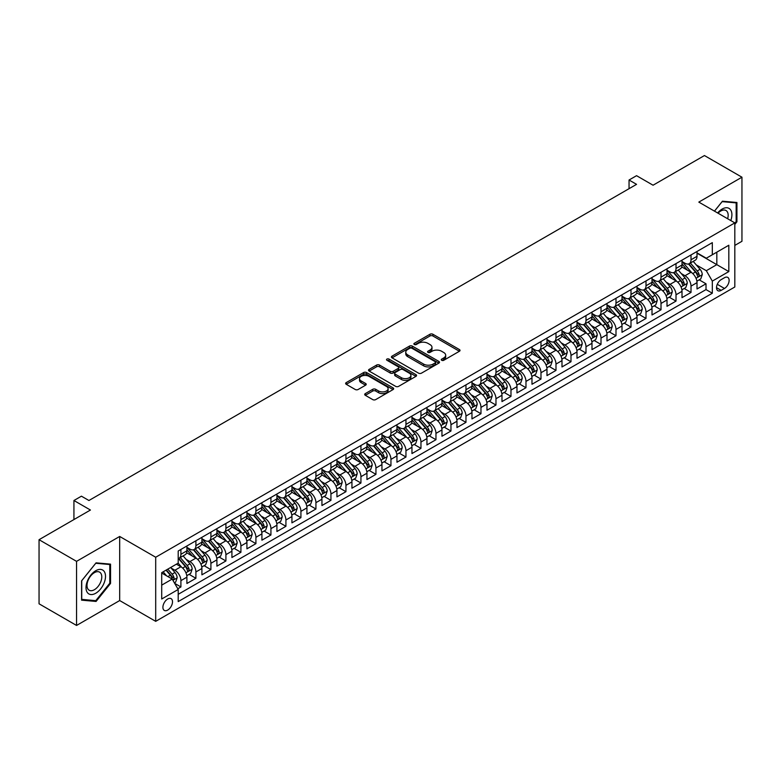 <?xml version="1.0" encoding="UTF-8"?>
<svg xmlns="http://www.w3.org/2000/svg" width="781" height="781" viewBox="0 0 781 781"><rect width="100%" height="100%" fill="white"/><g stroke="black" fill="none" stroke-linecap="round" stroke-linejoin="round"><path stroke-width="1.17" d="M441.704 360.295A1.455 0.84 0 0 0 443.764 360.295L459.413 351.265A2.079 1.201 0 0 0 460.019 350.405A2.079 1.201 0 0 0 459.413 349.556L432.908 334.258A2.079 1.201 0 0 0 429.96 334.258L414.311 343.289A1.455 0.84 0 0 0 413.881 343.884A1.455 0.84 0 0 0 414.311 344.48A1.455 0.84 0 0 0 416.371 344.48L418.401 343.308A6.668 3.846 0 0 1 427.822 343.308L430.028 344.587A6.668 3.846 0 0 1 431.981 347.311A6.668 3.846 0 0 1 430.028 350.025L428.008 351.196A1.455 0.84 0 0 0 427.578 351.792A1.455 0.84 0 0 0 428.008 352.387A1.455 0.84 0 0 0 430.067 352.387L432.098 351.216A6.668 3.846 0 0 1 441.519 351.216L443.725 352.495A6.668 3.846 0 0 1 445.678 355.218A6.668 3.846 0 0 1 443.725 357.932L441.704 359.104A1.455 0.84 0 0 0 441.275 359.699A1.455 0.84 0 0 0 441.704 360.295L441.704 359.104M167.7 610.078A6.785 3.925 120 0 0 172.142 604.103A6.785 3.925 120 0 0 171.098 598.656A6.785 3.925 120 0 0 167.7 598.998A6.785 3.925 120 0 0 163.268 604.982A6.785 3.925 120 0 0 164.303 610.42A6.785 3.925 120 0 0 167.7 610.078M365.313 393.604A2.079 1.201 0 0 0 364.698 394.454A2.079 1.201 0 0 0 365.313 395.303L372.742 399.599A2.079 1.201 0 0 0 375.69 399.599L393.068 389.563A2.079 1.201 0 0 0 393.683 388.713A2.079 1.201 0 0 0 393.068 387.864L366.562 372.557A2.079 1.201 0 0 0 363.614 372.557L346.237 382.592A2.079 1.201 0 0 0 345.632 383.442A2.079 1.201 0 0 0 346.237 384.291L355.218 389.475A2.079 1.201 0 0 0 358.167 389.475L365.606 385.189A2.079 1.201 0 0 0 366.211 384.33A2.079 1.201 0 0 0 365.606 383.481L361.144 380.913A5.574 3.212 0 0 1 359.514 378.639A5.574 3.212 0 0 1 362.96 375.671A5.574 3.212 0 0 1 369.022 376.364L386.478 386.439A5.574 3.212 0 0 1 388.108 388.713A5.574 3.212 0 0 1 384.672 391.681A5.574 3.212 0 0 1 378.6 390.988L375.69 389.309A2.079 1.201 0 0 0 372.742 389.309L365.313 393.604L365.313 395.303M734.823 245.41L741.95 241.3L741.95 177.199L704.442 155.546L653.053 185.214L636.554 175.686L629.047 180.011L636.554 184.345L88.936 500.504L81.439 496.179L73.931 500.504L73.931 519.56M76.558 561.354L76.558 625.454L119.688 600.55L119.688 536.459L76.558 561.354L39.05 539.7L90.44 510.032L73.931 500.504M119.688 536.459L155.702 557.243L734.823 222.888L734.823 286.988L155.702 621.344L155.702 557.243M741.95 177.199L698.819 202.103L734.823 222.888M418.548 373.152A2.079 1.201 0 0 0 421.486 373.152L438.863 363.126A2.079 1.201 0 0 0 439.478 362.267A2.079 1.201 0 0 0 438.863 361.418L412.358 346.12A2.079 1.201 0 0 0 409.42 346.12L392.033 356.146A2.079 1.201 0 0 0 391.427 356.995A2.079 1.201 0 0 0 392.033 357.854L418.548 373.152M387.542 360.607A1.455 0.84 0 0 1 389.016 360.812L389.016 359.084L415.97 374.646A2.079 1.201 0 0 1 416.576 375.495A2.079 1.201 0 0 1 415.97 376.344L398.593 386.37A2.079 1.201 0 0 1 395.645 386.37L369.14 371.073L369.14 369.374A2.079 1.201 0 0 0 368.525 370.223A2.079 1.201 0 0 0 369.14 371.073M369.14 369.374L376.579 365.078A2.079 1.201 0 0 1 379.517 365.078L390.266 371.287A2.079 1.201 0 0 0 393.214 371.287L398.154 368.437A2.079 1.201 0 0 0 398.759 367.587A2.079 1.201 0 0 0 398.154 366.738L386.956 360.275A1.455 0.84 0 0 1 386.527 359.68A1.455 0.84 0 0 1 387.435 358.899A1.455 0.84 0 0 1 389.016 359.084M76.558 625.454L39.05 603.801L39.05 539.7M177.795 588.757L180.909 586.951L174.68 583.358M171.137 568.06L174.905 570.237A8.484 4.901 60 0 1 180.909 580.634L186.903 577.169L186.903 583.495L195.904 578.291L189.08 574.347M186.142 559.401L189.91 561.578A8.484 4.901 60 0 1 195.904 571.965L201.908 568.509L201.908 574.826L210.909 569.632L204.085 565.688M201.147 550.742L204.915 552.909A8.484 4.901 60 0 1 210.909 563.306L216.913 559.84L216.913 566.166L225.914 560.973L219.09 557.029M216.152 542.073L219.91 544.25A8.484 4.901 60 0 1 225.914 554.647L231.918 551.181L231.918 557.507L240.919 552.304L234.095 548.369M231.147 533.413L234.915 535.59A8.484 4.901 60 0 1 240.919 545.987L246.923 542.522L246.923 548.838L255.924 543.644L249.09 539.7M246.152 524.754L249.92 526.931A8.484 4.901 60 0 1 255.924 537.318L261.918 533.853L261.918 540.179L270.929 534.985L264.095 531.041M261.157 516.095L264.925 518.262A8.484 4.901 60 0 1 270.929 528.659L276.923 525.193L276.923 531.519L285.924 526.316L279.1 522.382M276.162 507.425L279.93 509.602A8.484 4.901 60 0 1 285.924 520L291.928 516.534L291.928 522.86L300.929 517.657L294.105 513.722M291.167 498.766L294.925 500.943A8.484 4.901 60 0 1 300.929 511.34L306.933 507.875L306.933 514.191L315.934 508.997L309.11 505.053M306.162 490.107L309.93 492.274A8.484 4.901 60 0 1 315.934 502.671L321.938 499.205L321.938 505.532L330.939 500.338L324.115 496.394M321.167 481.438L324.935 483.615A8.484 4.901 60 0 1 330.939 494.012L336.943 490.546L336.943 496.872L345.944 491.669L339.11 487.735M336.172 472.778L339.94 474.955A8.484 4.901 60 0 1 345.944 485.352L351.938 481.887L351.938 488.203L360.939 483.009L354.115 479.065M351.177 464.119L354.945 466.296A8.484 4.901 60 0 1 360.939 476.683L366.943 473.218L366.943 479.544L375.944 474.35L369.12 470.406M366.182 455.46L369.95 457.627A8.484 4.901 60 0 1 375.944 468.024L381.948 464.558L381.948 470.884L390.949 465.691L384.125 461.747M381.187 446.791L384.945 448.968A8.484 4.901 60 0 1 390.949 459.365L396.953 455.899L396.953 462.225L405.954 457.022L399.13 453.087M396.182 438.131L399.95 440.308A8.484 4.901 60 0 1 405.954 450.705L411.958 447.24L411.958 453.556L420.959 448.362L414.125 444.418M411.187 429.472L414.955 431.649A8.484 4.901 60 0 1 420.959 442.036L426.953 438.571L426.953 444.897L435.964 439.703L429.13 435.759M426.192 420.813L429.96 422.98A8.484 4.901 60 0 1 435.964 433.377L441.958 429.911L441.958 436.237L450.959 431.034L444.135 427.1M441.197 412.143L444.965 414.32A8.484 4.901 60 0 1 450.959 424.718L456.963 421.252L456.963 427.578L465.964 422.375L459.14 418.431M456.202 403.484L459.96 405.661A8.484 4.901 60 0 1 465.964 416.048L471.968 412.593L471.968 418.909L480.969 413.715L474.145 409.771M471.197 394.825L474.965 396.992A8.484 4.901 60 0 1 480.969 407.389L486.973 403.923L486.973 410.25L495.974 405.056L489.15 401.112M486.202 386.156L489.97 388.333A8.484 4.901 60 0 1 495.974 398.73L501.978 395.264L501.978 401.59L510.979 396.387L504.145 392.452M501.207 377.496L504.975 379.673A8.484 4.901 60 0 1 510.979 390.07L516.973 386.605L516.973 392.921L525.974 387.727L519.15 383.783M516.212 368.837L519.98 371.014A8.484 4.901 60 0 1 525.974 381.401L531.978 377.936L531.978 384.262L540.979 379.068L534.155 375.124M531.217 360.178L534.985 362.345A8.484 4.901 60 0 1 540.979 372.742L546.983 369.276L546.983 375.602L555.984 370.409L549.16 366.465M546.222 351.509L549.98 353.686A8.484 4.901 60 0 1 555.984 364.083L561.988 360.617L561.988 366.943L570.989 361.74L564.165 357.805M561.217 342.849L564.985 345.026A8.484 4.901 60 0 1 570.989 355.423L576.993 351.958L576.993 358.274L585.994 353.08L579.17 349.136M576.222 334.19L579.99 336.367A8.484 4.901 60 0 1 585.994 346.754L591.988 343.289L591.988 349.615L600.999 344.421L594.165 340.477M591.227 325.521L594.995 327.698A8.484 4.901 60 0 1 600.999 338.095L606.993 334.629L606.993 340.955L615.994 335.752L609.17 331.818M606.232 316.861L610 319.038A8.484 4.901 60 0 1 615.994 329.436L621.998 325.97L621.998 332.296L630.999 327.093L624.175 323.149M621.237 308.202L624.995 310.379A8.484 4.901 60 0 1 630.999 320.766L637.003 317.311L637.003 323.627L646.004 318.433L639.18 314.489M636.232 299.543L640 301.71A8.484 4.901 60 0 1 646.004 312.107L652.008 308.641L652.008 314.968L661.009 309.774L654.185 305.83M651.237 290.874L655.005 293.051A8.484 4.901 60 0 1 661.009 303.448L667.013 299.982L667.013 306.308L676.014 301.105L669.18 297.17M666.242 282.214L670.01 284.391A8.484 4.901 60 0 1 676.014 294.788L682.008 291.323L682.008 297.639L691.009 292.445L691.009 286.119A8.484 4.901 -120 0 0 685.015 275.732L681.247 273.555M684.185 288.501L691.009 292.445M186.903 577.169A8.484 4.901 -120 0 0 180.909 566.772L176.408 564.175M201.908 568.509A8.484 4.901 -120 0 0 195.904 558.112L186.63 552.753M216.913 559.84A8.484 4.901 -120 0 0 210.909 549.443L201.635 544.093M231.918 551.181A8.484 4.901 -120 0 0 225.914 540.784L216.64 535.434M246.923 542.522A8.484 4.901 -120 0 0 240.919 532.125L231.635 526.765M261.918 533.853A8.484 4.901 -120 0 0 255.924 523.465L246.64 518.106M276.923 525.193A8.484 4.901 -120 0 0 270.929 514.796L261.645 509.446M291.928 516.534A8.484 4.901 -120 0 0 285.924 506.137L276.65 500.777M306.933 507.875A8.484 4.901 -120 0 0 300.929 497.477L291.655 492.118M321.938 499.205A8.484 4.901 -120 0 0 315.934 488.818L306.66 483.459M336.943 490.546A8.484 4.901 -120 0 0 330.939 480.149L321.655 474.799M351.938 481.887A8.484 4.901 -120 0 0 345.944 471.49L336.66 466.13M366.943 473.218A8.484 4.901 -120 0 0 360.939 462.83L351.665 457.471M381.948 464.558A8.484 4.901 -120 0 0 375.944 454.161L366.67 448.811M396.953 455.899A8.484 4.901 -120 0 0 390.949 445.502L381.675 440.142M411.958 447.24A8.484 4.901 -120 0 0 405.954 436.843L396.68 431.483M426.953 438.571A8.484 4.901 -120 0 0 420.959 428.183L411.675 422.824M441.958 429.911A8.484 4.901 -120 0 0 435.964 419.514L426.68 414.164M456.963 421.252A8.484 4.901 -120 0 0 450.959 410.855L441.685 405.495M471.968 412.593A8.484 4.901 -120 0 0 465.964 402.195L456.69 396.836M486.973 403.923A8.484 4.901 -120 0 0 480.969 393.536L471.695 388.177M501.978 395.264A8.484 4.901 -120 0 0 495.974 384.867L486.69 379.517M516.973 386.605A8.484 4.901 -120 0 0 510.979 376.208L501.695 370.848M531.978 377.936A8.484 4.901 -120 0 0 525.974 367.548L516.7 362.189M546.983 369.276A8.484 4.901 -120 0 0 540.979 358.879L531.705 353.529M561.988 360.617A8.484 4.901 -120 0 0 555.984 350.22L546.71 344.86M576.993 351.958A8.484 4.901 -120 0 0 570.989 341.561L561.715 336.201M591.988 343.289A8.484 4.901 -120 0 0 585.994 332.901L576.71 327.542M606.993 334.629A8.484 4.901 -120 0 0 600.999 324.232L591.715 318.882M621.998 325.97A8.484 4.901 -120 0 0 615.994 315.573L606.72 310.213M637.003 317.311A8.484 4.901 -120 0 0 630.999 306.913L621.725 301.554M652.008 308.641A8.484 4.901 -120 0 0 646.004 298.254L636.73 292.895M667.013 299.982A8.484 4.901 -120 0 0 661.009 289.585L651.725 284.235M682.008 291.323A8.484 4.901 -120 0 0 676.014 280.926L666.73 275.566M724.475 277.724L721.175 279.627A6.58 3.798 120 0 0 716.87 285.426A6.58 3.798 120 0 0 717.885 290.698A6.58 3.798 120 0 0 721.175 290.366L724.475 288.462A6.58 3.798 120 0 0 728.771 282.663A6.58 3.798 120 0 0 727.755 277.392A6.58 3.798 120 0 0 724.475 277.724M161.706 585.135L172.201 579.072L178.205 589.47L178.205 601.595L712.321 293.226L712.321 281.101L706.317 270.704L696.252 264.896M178.205 589.47L161.706 598.998L161.706 572.658L178.205 563.13L178.205 551.005L712.321 242.637L712.321 254.762L728.819 245.234L728.819 271.573L712.321 281.101M186.903 547.374L189.91 549.102A8.484 4.901 60 0 0 194.147 549.521L200.151 546.056A8.484 4.901 -120 0 0 201.908 542.17L201.908 537.318M201.908 538.705L204.915 540.442A8.484 4.901 60 0 0 209.152 540.862L215.156 537.396A8.484 4.901 -120 0 0 216.913 533.511L216.913 528.659M216.913 530.045L219.91 531.773A8.484 4.901 60 0 0 224.157 532.193L230.161 528.737A8.484 4.901 -120 0 0 231.918 524.852L231.918 520M231.918 521.386L234.915 523.114A8.484 4.901 60 0 0 239.162 523.534L245.166 520.068A8.484 4.901 -120 0 0 246.923 516.182L246.923 511.33M246.923 512.717L249.92 514.454A8.484 4.901 60 0 0 254.167 514.874L260.161 511.409A8.484 4.901 -120 0 0 261.918 507.523L261.918 502.671M261.918 504.057L264.925 505.795A8.484 4.901 60 0 0 269.162 506.215L275.166 502.749A8.484 4.901 -120 0 0 276.923 498.864L276.923 494.012M276.923 495.398L279.93 497.126A8.484 4.901 60 0 0 284.167 497.546L290.171 494.08A8.484 4.901 -120 0 0 291.928 490.204L291.928 485.352M291.928 486.739L294.925 488.467A8.484 4.901 60 0 0 299.172 488.886L305.176 485.421A8.484 4.901 -120 0 0 306.933 481.535L306.933 476.683M306.933 478.07L309.93 479.807A8.484 4.901 60 0 0 314.177 480.227L320.181 476.761A8.484 4.901 -120 0 0 321.938 472.876L321.938 468.024M321.938 469.41L324.935 471.148A8.484 4.901 60 0 0 329.182 471.568L335.186 468.102A8.484 4.901 -120 0 0 336.943 464.217L336.943 459.365M336.943 460.751L339.94 462.479A8.484 4.901 60 0 0 344.187 462.899L350.181 459.433A8.484 4.901 -120 0 0 351.938 455.548L351.938 450.705M351.938 452.092L354.945 453.82A8.484 4.901 60 0 0 359.182 454.239L365.186 450.774A8.484 4.901 -120 0 0 366.943 446.888L366.943 442.036M366.943 443.423L369.95 445.16A8.484 4.901 60 0 0 374.187 445.58L380.191 442.114A8.484 4.901 -120 0 0 381.948 438.229L381.948 433.377M381.948 434.763L384.945 436.491A8.484 4.901 60 0 0 389.192 436.911L395.196 433.455A8.484 4.901 -120 0 0 396.953 429.57L396.953 424.718M396.953 426.104L399.95 427.832A8.484 4.901 60 0 0 404.197 428.252L410.201 424.786A8.484 4.901 -120 0 0 411.958 420.9L411.958 416.048M411.958 417.435L414.955 419.172A8.484 4.901 60 0 0 419.202 419.592L425.196 416.127A8.484 4.901 -120 0 0 426.953 412.241L426.953 407.389M426.953 408.775L429.96 410.513A8.484 4.901 60 0 0 434.207 410.933L440.201 407.467A8.484 4.901 -120 0 0 441.958 403.582L441.958 398.73M441.958 400.116L444.965 401.844A8.484 4.901 60 0 0 449.202 402.264L455.206 398.798A8.484 4.901 -120 0 0 456.963 394.913L456.963 390.07M456.963 391.457L459.96 393.185A8.484 4.901 60 0 0 464.207 393.604L470.211 390.139A8.484 4.901 -120 0 0 471.968 386.253L471.968 381.401M471.968 382.788L474.965 384.525A8.484 4.901 60 0 0 479.212 384.945L485.216 381.479A8.484 4.901 -120 0 0 486.973 377.594L486.973 372.742M486.973 374.128L489.97 375.856A8.484 4.901 60 0 0 494.217 376.286L500.221 372.82A8.484 4.901 -120 0 0 501.978 368.935L501.978 364.083M501.978 365.469L504.975 367.197A8.484 4.901 60 0 0 509.222 367.617L515.216 364.151A8.484 4.901 -120 0 0 516.973 360.266L516.973 355.423M516.973 356.8L519.98 358.538A8.484 4.901 60 0 0 524.217 358.957L530.221 355.492A8.484 4.901 -120 0 0 531.978 351.606L531.978 346.754M531.978 348.141L534.985 349.878A8.484 4.901 60 0 0 539.222 350.298L545.226 346.832A8.484 4.901 -120 0 0 546.983 342.947L546.983 338.095M546.983 339.481L549.98 341.209A8.484 4.901 60 0 0 554.227 341.629L560.231 338.173A8.484 4.901 -120 0 0 561.988 334.288L561.988 329.436M561.988 330.822L564.985 332.55A8.484 4.901 60 0 0 569.232 332.97L575.236 329.504A8.484 4.901 -120 0 0 576.993 325.618L576.993 320.766M576.993 322.153L579.99 323.89A8.484 4.901 60 0 0 584.237 324.31L590.231 320.845A8.484 4.901 -120 0 0 591.988 316.959L591.988 312.107M591.988 313.493L594.995 315.231A8.484 4.901 60 0 0 599.242 315.651L605.236 312.185A8.484 4.901 -120 0 0 606.993 308.3L606.993 303.448M606.993 304.834L610 306.562A8.484 4.901 60 0 0 614.237 306.982L620.241 303.516A8.484 4.901 -120 0 0 621.998 299.631L621.998 294.788M621.998 296.175L624.995 297.903A8.484 4.901 60 0 0 629.242 298.322L635.246 294.857A8.484 4.901 -120 0 0 637.003 290.971L637.003 286.119M637.003 287.506L640 289.243A8.484 4.901 60 0 0 644.247 289.663L650.251 286.197A8.484 4.901 -120 0 0 652.008 282.312L652.008 277.46M652.008 278.846L655.005 280.574A8.484 4.901 60 0 0 659.252 281.004L665.256 277.538A8.484 4.901 -120 0 0 667.013 273.653L667.013 268.801M667.013 270.187L670.01 271.915A8.484 4.901 60 0 0 674.257 272.335L680.251 268.869A8.484 4.901 -120 0 0 682.008 264.984L682.008 260.132M178.205 594.321L706.014 289.585L706.014 283.786L697.013 288.98L697.013 282.654A8.484 4.901 -120 0 0 691.009 272.266L681.735 266.907M682.008 261.518L685.015 263.256A8.484 4.901 -120 0 0 689.252 263.675A8.484 4.901 -120 0 0 691.009 259.79L691.009 254.938M689.252 263.675L695.256 260.21A8.484 4.901 -120 0 0 697.013 256.324L697.013 251.472M180.909 549.443L180.909 554.295A8.484 4.901 60 0 1 179.152 558.181A8.484 4.901 60 0 1 178.205 558.522M179.152 558.181L185.146 554.715A8.484 4.901 -120 0 0 186.903 550.83L186.903 545.987M195.904 540.784L195.904 545.636A8.484 4.901 60 0 1 194.147 549.521M210.909 532.125L210.909 536.977A8.484 4.901 60 0 1 209.152 540.862M225.914 523.465L225.914 528.317A8.484 4.901 60 0 1 224.157 532.193M240.919 514.796L240.919 519.648A8.484 4.901 60 0 1 239.162 523.534M255.924 506.137L255.924 510.989A8.484 4.901 60 0 1 254.167 514.874M270.929 497.477L270.929 502.329A8.484 4.901 60 0 1 269.162 506.215M285.924 488.818L285.924 493.66A8.484 4.901 60 0 1 284.167 497.546M300.929 480.149L300.929 485.001A8.484 4.901 60 0 1 299.172 488.886M315.934 471.49L315.934 476.342A8.484 4.901 60 0 1 314.177 480.227M330.939 462.83L330.939 467.682A8.484 4.901 60 0 1 329.182 471.568M345.944 454.161L345.944 459.013A8.484 4.901 60 0 1 344.187 462.899M360.939 445.502L360.939 450.354A8.484 4.901 60 0 1 359.182 454.239M375.944 436.843L375.944 441.695A8.484 4.901 60 0 1 374.187 445.58M390.949 428.183L390.949 433.025A8.484 4.901 60 0 1 389.192 436.911M405.954 419.514L405.954 424.366A8.484 4.901 60 0 1 404.197 428.252M420.959 410.855L420.959 415.707A8.484 4.901 60 0 1 419.202 419.592M435.964 402.195L435.964 407.047A8.484 4.901 60 0 1 434.207 410.933M450.959 393.536L450.959 398.378A8.484 4.901 60 0 1 449.202 402.264M465.964 384.867L465.964 389.719A8.484 4.901 60 0 1 464.207 393.604M480.969 376.208L480.969 381.06A8.484 4.901 60 0 1 479.212 384.945M495.974 367.548L495.974 372.4A8.484 4.901 60 0 1 494.217 376.286M510.979 358.879L510.979 363.731A8.484 4.901 60 0 1 509.222 367.617M525.974 350.22L525.974 355.072A8.484 4.901 60 0 1 524.217 358.957M540.979 341.561L540.979 346.413A8.484 4.901 60 0 1 539.222 350.298M555.984 332.901L555.984 337.743A8.484 4.901 60 0 1 554.227 341.629M570.989 324.232L570.989 329.084A8.484 4.901 60 0 1 569.232 332.97M585.994 315.573L585.994 320.425A8.484 4.901 60 0 1 584.237 324.31M600.999 306.913L600.999 311.765A8.484 4.901 60 0 1 599.242 315.651M615.994 298.244L615.994 303.096A8.484 4.901 60 0 1 614.237 306.982M630.999 289.585L630.999 294.437A8.484 4.901 60 0 1 629.242 298.322M646.004 280.926L646.004 285.778A8.484 4.901 60 0 1 644.247 289.663M661.009 272.266L661.009 277.118A8.484 4.901 60 0 1 659.252 281.004M676.014 263.597L676.014 268.449A8.484 4.901 60 0 1 674.257 272.335M676.014 294.788L676.014 301.105M661.009 303.448L661.009 309.774M646.004 312.107L646.004 318.433M630.999 320.766L630.999 327.093M615.994 329.436L615.994 335.752M600.999 338.095L600.999 344.421M585.994 346.754L585.994 353.08M570.989 355.423L570.989 361.74M555.984 364.083L555.984 370.409M540.979 372.742L540.979 379.068M525.974 381.401L525.974 387.727M510.979 390.07L510.979 396.387M495.974 398.73L495.974 405.056M480.969 407.389L480.969 413.715M465.964 416.048L465.964 422.375M450.959 424.718L450.959 431.034M435.964 433.377L435.964 439.703M420.959 442.036L420.959 448.362M405.954 450.705L405.954 457.022M390.949 459.365L390.949 465.691M375.944 468.024L375.944 474.35M360.939 476.683L360.939 483.009M345.944 485.352L345.944 491.669M330.939 494.012L330.939 500.338M315.934 502.671L315.934 508.997M300.929 511.34L300.929 517.657M285.924 520L285.924 526.316M270.929 528.659L270.929 534.985M255.924 537.318L255.924 543.644M240.919 545.987L240.919 552.304M225.914 554.647L225.914 560.973M210.909 563.306L210.909 569.632M195.904 571.965L195.904 578.291M180.909 580.634L180.909 586.951M172.201 579.072L161.706 573.01M706.317 270.704L716.821 264.642L716.821 252.165L728.819 245.234M697.013 253.21L728.819 271.573M697.013 252.859L706.317 258.228L712.321 254.762M119.688 600.55L155.702 621.344M629.047 180.011L629.047 188.67M699.19 279.842L706.014 283.786M706.014 289.585L712.321 293.226M734.823 224.411L736.922 221.804L736.922 202.494L722.445 201.205L714.459 211.134M81.585 600.159L96.063 601.448L110.541 583.436L110.541 564.136L96.063 562.847L81.585 580.849L81.585 600.159M736.171 221.365L736.922 221.804M109.789 583.007L110.541 583.436M94.53 600.569L96.063 601.448M442.29 360.5L443.725 359.67A6.668 3.846 0 0 0 445.678 356.946L445.678 355.218M431.981 347.311L431.981 349.039A6.668 3.846 0 0 1 430.028 351.762L428.593 352.592M459.384 351.274L432.908 335.986A2.079 1.201 0 0 0 429.96 335.986L414.896 344.685M438.844 363.136L412.358 347.848A2.079 1.201 0 0 0 409.42 347.848L392.062 357.864M435.183 362.862A1.455 0.84 0 0 0 435.613 362.267A1.455 0.84 0 0 0 435.183 361.671L411.919 348.238A1.455 0.84 0 0 0 409.859 348.238L407.721 349.478A6.668 3.846 0 0 0 405.769 352.192A6.668 3.846 0 0 0 407.721 354.916L423.624 364.102A6.668 3.846 0 0 0 433.055 364.102L435.183 362.862L435.183 364.6A1.455 0.84 0 0 0 435.613 364.005L435.613 362.267M405.769 352.192L405.769 353.93A6.668 3.846 0 0 0 407.721 356.653L407.721 354.916M435.183 364.6L433.055 365.83A6.668 3.846 0 0 1 423.624 365.83L407.721 356.653M369.169 371.082L376.579 366.806L376.579 365.078M398.759 367.587L398.759 369.315A2.079 1.201 0 0 1 398.154 370.165L393.214 373.015A2.079 1.201 0 0 1 390.266 373.015L379.517 366.806A2.079 1.201 0 0 0 376.579 366.806M389.016 360.812L415.941 376.354M401.424 377.721A5.574 3.212 0 0 0 407.497 378.424A5.574 3.212 0 0 0 410.933 375.446A5.574 3.212 0 0 0 409.303 373.172L403.152 369.628A2.079 1.201 0 0 0 400.214 369.628L395.274 372.478A2.079 1.201 0 0 0 394.669 373.328A2.079 1.201 0 0 0 395.274 374.177L401.424 377.721L401.424 379.459A5.574 3.212 0 0 0 407.497 380.152A5.574 3.212 0 0 0 410.933 377.184L410.933 375.446M394.669 373.328L394.669 375.056A2.079 1.201 0 0 0 395.274 375.905L395.274 374.177M401.424 379.459L395.274 375.905M388.108 388.713L388.108 390.441A5.574 3.212 0 0 1 384.672 393.419A5.574 3.212 0 0 1 378.6 392.716L375.69 391.037A2.079 1.201 0 0 0 372.742 391.037L365.332 395.323M359.514 378.639L359.514 380.367A5.574 3.212 0 0 0 361.144 382.641L361.144 380.913M365.576 385.199L361.144 382.641M393.038 389.582L366.562 374.294A2.079 1.201 0 0 0 363.614 374.294L346.266 384.311M696.886 281.17L700.762 278.934L702.265 274.6A5.623 3.251 -120 0 0 700.079 269.318L693.225 261.381M691.849 272.813L683.717 263.402A16.235 9.372 -120 0 0 682.008 261.615M687.387 270.167L682.838 264.905A13.472 7.781 -120 0 0 682.008 263.998M688.491 263.978L695.422 272.013A5.623 3.251 60 0 1 697.433 275.878C698.273 277.011 698.878 276.669 699.229 274.844A5.623 3.251 -120 0 0 697.228 270.968L690.375 263.031M688.901 263.851L696.349 272.471A2.86 1.65 60 0 1 697.072 273.594L699.229 274.844M697.433 275.878L697.843 276.552M730.791 220.564A13.794 7.966 120 0 0 722.142 209.074A13.794 7.966 120 0 0 717.632 212.959M727.638 218.739A10.446 6.033 120 0 0 725.998 210.499A10.446 6.033 120 0 0 720.775 211.016A10.446 6.033 120 0 0 718.042 213.203M714.488 211.153L722.142 201.635L736.171 202.884L736.171 221.589L734.823 223.268M735.243 202.347L736.171 202.884M104.205 582.724A13.794 7.966 120 0 0 100.642 569.408A13.794 7.966 120 0 0 87.316 581.22A13.794 7.966 120 0 0 90.889 594.546A13.794 7.966 120 0 0 104.205 582.724M100.788 581.757A10.446 6.033 120 0 0 99.617 572.141A10.446 6.033 120 0 0 87.999 580.615A10.446 6.033 120 0 0 89.171 590.231A10.446 6.033 120 0 0 100.788 581.757M81.732 599.427L81.732 580.722L95.76 563.267L109.789 564.526L109.789 583.231L95.76 600.677L81.585 599.339M108.862 563.989L109.789 564.526M681.881 289.829L685.767 287.593L687.26 283.269A5.623 3.251 -120 0 0 685.074 277.987L678.22 270.05M676.844 281.472L668.712 272.061A16.235 9.372 -120 0 0 667.013 270.275M672.382 278.837L667.843 273.565A13.472 7.781 -120 0 0 667.013 272.667M673.486 272.647L680.427 280.672A5.623 3.251 60 0 1 682.428 284.548C683.268 285.67 683.873 285.329 684.224 283.503A5.623 3.251 -120 0 0 682.223 279.627L675.37 271.69M673.896 272.51L681.344 281.14A2.86 1.65 60 0 1 682.067 282.253L684.224 283.503M682.428 284.548L682.838 285.211M666.886 298.498L670.762 296.253L672.256 291.928A5.623 3.251 -120 0 0 670.069 286.647L663.215 278.71M661.839 290.132L653.717 280.721A16.235 9.372 -120 0 0 652.008 278.944M657.387 287.496L652.838 282.234A13.472 7.781 -120 0 0 652.008 281.326M658.481 281.306L665.422 289.331A5.623 3.251 60 0 1 667.423 293.207C668.272 294.339 668.868 293.988 669.219 292.162A5.623 3.251 -120 0 0 667.218 288.296L660.365 280.359M658.891 281.17L666.339 289.8A2.86 1.65 60 0 1 667.062 290.923L669.219 292.162M667.423 293.207L667.833 293.871M651.881 307.158L655.757 304.922L657.26 300.587A5.623 3.251 -120 0 0 655.064 295.306L648.21 287.369M646.834 298.801L638.712 289.39A16.235 9.372 -120 0 0 637.003 287.603M642.382 296.155L637.833 290.893A13.472 7.781 -120 0 0 637.003 289.985M643.485 289.966L650.417 297.991A5.623 3.251 60 0 1 652.418 301.866C653.267 302.999 653.863 302.647 654.224 300.831A5.623 3.251 -120 0 0 652.213 296.956L645.36 289.019M643.886 289.839L651.344 298.459A2.86 1.65 60 0 1 652.067 299.582L654.224 300.831M652.418 301.866L652.828 302.53M636.876 315.817L640.752 313.581L642.255 309.247A5.623 3.251 -120 0 0 640.059 303.975L633.206 296.038M631.839 307.46L623.707 298.049A16.235 9.372 -120 0 0 621.998 296.263M627.377 304.815L622.828 299.553A13.472 7.781 -120 0 0 621.998 298.645M628.48 298.625L635.412 306.66A5.623 3.251 60 0 1 637.413 310.526C638.262 311.658 638.858 311.316 639.219 309.491A5.623 3.251 -120 0 0 637.208 305.615L630.355 297.678M628.89 298.498L636.339 307.118A2.86 1.65 60 0 1 637.062 308.241L639.219 309.491M637.413 310.526L637.823 311.199M621.871 324.486L625.747 322.241L627.25 317.916A5.623 3.251 -120 0 0 625.064 312.634L618.201 304.697M616.834 316.12L608.702 306.708A16.235 9.372 -120 0 0 606.993 304.922M612.372 313.484L607.823 308.212A13.472 7.781 -120 0 0 606.993 307.314M613.475 307.294L620.407 315.319A5.623 3.251 60 0 1 622.418 319.195C623.258 320.317 623.863 319.976 624.214 318.15A5.623 3.251 -120 0 0 622.213 314.274L615.35 306.337M613.886 307.158L621.334 315.788A2.86 1.65 60 0 1 622.057 316.91L624.214 318.15M622.418 319.195L622.818 319.859M606.866 333.145L610.752 330.91L612.245 326.575A5.623 3.251 -120 0 0 610.059 321.294L603.205 313.357M601.829 324.789L593.697 315.368A16.235 9.372 -120 0 0 591.988 313.591M597.367 322.143L592.828 316.881A13.472 7.781 -120 0 0 591.988 315.973M598.471 315.954L605.402 323.978A5.623 3.251 60 0 1 607.413 327.854C608.253 328.986 608.858 328.635 609.209 326.809A5.623 3.251 -120 0 0 607.208 322.943L600.355 315.007M598.881 315.817L606.329 324.447A2.86 1.65 60 0 1 607.052 325.57L609.209 326.809M607.413 327.854L607.823 328.518M591.871 341.805L595.747 339.569L597.24 335.234A5.623 3.251 -120 0 0 595.054 329.953L588.2 322.016M586.824 333.448L578.692 324.037A16.235 9.372 -120 0 0 576.993 322.25M582.362 330.802L577.823 325.54A13.472 7.781 -120 0 0 576.993 324.632M583.466 324.613L590.407 332.638A5.623 3.251 60 0 1 592.408 336.513C593.257 337.646 593.853 337.304 594.204 335.479A5.623 3.251 -120 0 0 592.203 331.603L585.35 323.666M583.876 324.486L591.324 333.106A2.86 1.65 60 0 1 592.047 334.229L594.204 335.479M592.408 336.513L592.818 337.177M576.866 350.464L580.742 348.228L582.236 343.894A5.623 3.251 -120 0 0 580.049 338.622L573.195 330.685M571.819 342.107L563.697 332.696A16.235 9.372 -120 0 0 561.988 330.91M567.367 339.471L562.818 334.2A13.472 7.781 -120 0 0 561.988 333.302M568.47 333.272L575.402 341.307A5.623 3.251 60 0 1 577.403 345.173C578.252 346.305 578.848 345.963 579.209 344.138A5.623 3.251 -120 0 0 577.198 340.262L570.345 332.325M568.871 333.145L576.319 341.775A2.86 1.65 60 0 1 577.042 342.888L579.209 344.138M577.403 345.173L577.813 345.846M561.861 359.133L565.737 356.888L567.24 352.563A5.623 3.251 -120 0 0 565.044 347.281L558.19 339.344M556.824 350.767L548.692 341.356A16.235 9.372 -120 0 0 546.983 339.569M552.362 348.131L547.813 342.869A13.472 7.781 -120 0 0 546.983 341.961M553.465 341.941L560.397 349.966A5.623 3.251 60 0 1 562.398 353.842C563.247 354.974 563.843 354.623 564.204 352.797A5.623 3.251 -120 0 0 562.193 348.931L555.34 340.994M553.875 341.805L561.324 350.435A2.86 1.65 60 0 1 562.047 351.557L564.204 352.797M562.398 353.842L562.808 354.506M546.856 367.792L550.732 365.557L552.235 361.222A5.623 3.251 -120 0 0 550.049 355.941L543.185 348.004M541.819 359.436L533.687 350.025A16.235 9.372 -120 0 0 531.978 348.238M537.357 356.79L532.808 351.528A13.472 7.781 -120 0 0 531.978 350.62M538.46 350.601L545.392 358.625A5.623 3.251 60 0 1 547.403 362.501C548.242 363.634 548.848 363.282 549.199 361.466A5.623 3.251 -120 0 0 547.198 357.591L540.335 349.654M538.87 350.474L546.319 359.094A2.86 1.65 60 0 1 547.042 360.217L549.199 361.466M547.403 362.501L547.803 363.165M531.851 376.452L535.727 374.216L537.23 369.882A5.623 3.251 -120 0 0 535.044 364.6L528.19 356.673M526.814 368.095L518.682 358.684A16.235 9.372 -120 0 0 516.973 356.897M522.352 365.449L517.803 360.187A13.472 7.781 -120 0 0 516.973 359.28M523.455 359.26L530.387 367.295A5.623 3.251 60 0 1 532.398 371.16C533.238 372.293 533.843 371.951 534.194 370.126A5.623 3.251 -120 0 0 532.193 366.25L525.34 358.313M523.866 359.133L531.314 367.753A2.86 1.65 60 0 1 532.037 368.876L534.194 370.126M532.398 371.16L532.808 371.834M516.846 385.121L520.732 382.875L522.225 378.551A5.623 3.251 -120 0 0 520.039 373.269L513.185 365.332M511.809 376.754L503.677 367.343A16.235 9.372 -120 0 0 501.978 365.557M507.347 374.119L502.808 368.847A13.472 7.781 -120 0 0 501.978 367.949M508.451 367.929L515.392 375.954A5.623 3.251 60 0 1 517.393 379.83C518.233 380.952 518.838 380.611 519.189 378.785A5.623 3.251 -120 0 0 517.188 374.909L510.335 366.972M508.861 367.792L516.309 376.422A2.86 1.65 60 0 1 517.032 377.535L519.189 378.785M517.393 379.83L517.803 380.493M501.851 393.78L505.727 391.535L507.22 387.21A5.623 3.251 -120 0 0 505.034 381.929L498.18 373.992M496.804 385.414L488.681 376.003A16.235 9.372 -120 0 0 486.973 374.226M492.352 382.778L487.803 377.516A13.472 7.781 -120 0 0 486.973 376.608M493.446 376.588L500.387 384.613A5.623 3.251 60 0 1 502.388 388.489C503.237 389.621 503.833 389.27 504.184 387.444A5.623 3.251 -120 0 0 502.183 383.578L495.33 375.641M493.856 376.452L501.304 385.082A2.86 1.65 60 0 1 502.027 386.204L504.184 387.444M502.388 388.489L502.798 389.153M486.846 402.44L490.722 400.204L492.225 395.869A5.623 3.251 -120 0 0 490.029 390.588L483.175 382.651M481.799 394.083L473.676 384.672A16.235 9.372 -120 0 0 471.968 382.885M477.347 391.437L472.798 386.175A13.472 7.781 -120 0 0 471.968 385.267M478.45 385.248L485.382 393.273A5.623 3.251 60 0 1 487.383 397.148C488.232 398.281 488.828 397.929 489.189 396.113A5.623 3.251 -120 0 0 487.178 392.238L480.325 384.301M478.851 385.121L486.309 393.741A2.86 1.65 60 0 1 487.032 394.864L489.189 396.113M487.383 397.148L487.793 397.812M471.841 411.099L475.717 408.863L477.22 404.529A5.623 3.251 -120 0 0 475.024 399.257L468.17 391.32M466.804 402.742L458.672 393.331A16.235 9.372 -120 0 0 456.963 391.545M462.342 400.097L457.793 394.835A13.472 7.781 -120 0 0 456.963 393.927M463.445 393.907L470.377 401.942A5.623 3.251 60 0 1 472.378 405.808C473.227 406.94 473.823 406.598 474.184 404.773A5.623 3.251 -120 0 0 472.173 400.897L465.32 392.96M463.855 393.78L471.304 402.4A2.86 1.65 60 0 1 472.027 403.523L474.184 404.773M472.378 405.808L472.788 406.481M456.836 419.768L460.712 417.523L462.215 413.198A5.623 3.251 -120 0 0 460.029 407.916L453.165 399.979M451.799 411.402L443.667 401.99A16.235 9.372 -120 0 0 441.958 400.204M447.337 408.766L442.788 403.494A13.472 7.781 -120 0 0 441.958 402.596M448.44 402.576L455.372 410.601A5.623 3.251 60 0 1 457.383 414.477C458.222 415.599 458.828 415.258 459.179 413.432A5.623 3.251 -120 0 0 457.178 409.556L450.315 401.619M448.85 402.44L456.299 411.07A2.86 1.65 60 0 1 457.022 412.192L459.179 413.432M457.383 414.477L457.783 415.141M441.831 428.427L445.707 426.192L447.21 421.857A5.623 3.251 -120 0 0 445.024 416.576L438.17 408.639M436.794 420.071L428.662 410.65A16.235 9.372 -120 0 0 426.953 408.873M432.332 417.425L427.793 412.163A13.472 7.781 -120 0 0 426.953 411.255M433.435 411.236L440.367 419.26A5.623 3.251 60 0 1 442.378 423.136C443.217 424.268 443.823 423.917 444.174 422.091A5.623 3.251 -120 0 0 442.173 418.225L435.32 410.289M433.845 411.099L441.294 419.729A2.86 1.65 60 0 1 442.017 420.852L444.174 422.091M442.378 423.136L442.788 423.8M426.836 437.087L430.712 434.851L432.205 430.516A5.623 3.251 -120 0 0 430.019 425.235L423.165 417.298M421.789 428.73L413.657 419.319A16.235 9.372 -120 0 0 411.958 417.532M417.327 426.084L412.788 420.822A13.472 7.781 -120 0 0 411.958 419.914M418.431 419.895L425.372 427.92A5.623 3.251 60 0 1 427.373 431.795C428.213 432.928 428.818 432.586 429.169 430.761A5.623 3.251 -120 0 0 427.168 426.885L420.315 418.948M418.841 419.768L426.289 428.388A2.86 1.65 60 0 1 427.012 429.511L429.169 430.761M427.373 431.795L427.783 432.459M411.831 445.746L415.707 443.51L417.2 439.176A5.623 3.251 -120 0 0 415.014 433.904L408.16 425.967M406.784 437.389L398.661 427.978A16.235 9.372 -120 0 0 396.953 426.192M402.332 434.753L397.783 429.482A13.472 7.781 -120 0 0 396.953 428.584M403.435 428.554L410.367 436.589A5.623 3.251 60 0 1 412.368 440.455C413.217 441.587 413.813 441.245 414.174 439.42A5.623 3.251 -120 0 0 412.163 435.544L405.31 427.607M403.836 428.427L411.284 437.057A2.86 1.65 60 0 1 412.007 438.17L414.174 439.42M412.368 440.455L412.778 441.128M396.826 454.415L400.702 452.17L402.205 447.845A5.623 3.251 -120 0 0 400.009 442.563L393.155 434.626M391.789 446.049L383.656 436.638A16.235 9.372 -120 0 0 381.948 434.851M387.327 443.413L382.778 438.151A13.472 7.781 -120 0 0 381.948 437.243M388.43 437.223L395.362 445.248A5.623 3.251 60 0 1 397.363 449.124C398.212 450.256 398.808 449.905 399.169 448.079A5.623 3.251 -120 0 0 397.158 444.213L390.305 436.276M388.84 437.087L396.289 445.717A2.86 1.65 60 0 1 397.012 446.839L399.169 448.079M397.363 449.124L397.773 449.788M381.821 463.074L385.697 460.839L387.2 456.504A5.623 3.251 -120 0 0 385.013 451.223L378.15 443.286M376.784 454.718L368.652 445.307A16.235 9.372 -120 0 0 366.943 443.52M372.322 452.072L367.773 446.81A13.472 7.781 -120 0 0 366.943 445.902M373.425 445.883L380.357 453.907A5.623 3.251 60 0 1 382.358 457.783C383.207 458.916 383.813 458.564 384.164 456.748A5.623 3.251 -120 0 0 382.163 452.873L375.3 444.936M373.835 445.756L381.284 454.376A2.86 1.65 60 0 1 382.007 455.499L384.164 456.748M382.358 457.783L382.768 458.447M366.816 471.734L370.692 469.498L372.195 465.164A5.623 3.251 -120 0 0 370.009 459.892L363.155 451.955M361.779 463.377L353.647 453.966A16.235 9.372 -120 0 0 351.938 452.179M357.317 460.731L352.768 455.469A13.472 7.781 -120 0 0 351.938 454.562M358.42 454.542L365.352 462.577A5.623 3.251 60 0 1 367.363 466.442C368.202 467.575 368.808 467.233 369.159 465.408A5.623 3.251 -120 0 0 367.158 461.532L360.305 453.595M358.83 454.415L366.279 463.035A2.86 1.65 60 0 1 367.002 464.158L369.159 465.408M367.363 466.442L367.773 467.116M351.811 480.403L355.697 478.157L357.19 473.833A5.623 3.251 -120 0 0 355.004 468.551L348.15 460.614M346.774 472.036L338.642 462.625A16.235 9.372 -120 0 0 336.943 460.839M342.312 469.401L337.773 464.129A13.472 7.781 -120 0 0 336.943 463.231M343.415 463.211L350.347 471.236A5.623 3.251 60 0 1 352.358 475.112C353.197 476.234 353.803 475.893 354.154 474.067A5.623 3.251 -120 0 0 352.153 470.191L345.3 462.254M343.825 463.074L351.274 471.704A2.86 1.65 60 0 1 351.997 472.817L354.154 474.067M352.358 475.112L352.768 475.775M336.816 489.062L340.692 486.827L342.185 482.492A5.623 3.251 -120 0 0 339.999 477.211L333.145 469.274M331.769 480.696L323.637 471.285A16.235 9.372 -120 0 0 321.938 469.508M327.317 478.06L322.768 472.798A13.472 7.781 -120 0 0 321.938 471.89M328.41 471.87L335.352 479.895A5.623 3.251 60 0 1 337.353 483.771C338.202 484.903 338.798 484.552 339.149 482.726A5.623 3.251 -120 0 0 337.148 478.86L330.295 470.923M328.821 471.734L336.269 480.364A2.86 1.65 60 0 1 336.992 481.486L339.149 482.726M337.353 483.771L337.763 484.435M321.811 497.722L325.687 495.486L327.19 491.151A5.623 3.251 -120 0 0 324.994 485.87L318.14 477.933M316.764 489.365L308.641 479.954A16.235 9.372 -120 0 0 306.933 478.167M312.312 486.719L307.763 481.457A13.472 7.781 -120 0 0 306.933 480.549M313.415 480.53L320.347 488.555A5.623 3.251 60 0 1 322.348 492.43C323.197 493.563 323.793 493.211 324.154 491.395A5.623 3.251 -120 0 0 322.143 487.52L315.29 479.583M313.816 480.403L321.274 489.023A2.86 1.65 60 0 1 321.987 490.146L324.154 491.395M322.348 492.43L322.758 493.094M306.806 506.381L310.682 504.145L312.185 499.811A5.623 3.251 -120 0 0 309.989 494.539L303.135 486.602M301.769 498.024L293.636 488.613A16.235 9.372 -120 0 0 291.928 486.827M297.307 495.379L292.758 490.117A13.472 7.781 -120 0 0 291.928 489.218M298.41 489.189L305.342 497.224A5.623 3.251 60 0 1 307.343 501.09C308.192 502.222 308.788 501.88 309.149 500.055A5.623 3.251 -120 0 0 307.138 496.179L300.285 488.242M298.82 489.062L306.269 497.692A2.86 1.65 60 0 1 306.992 498.805L309.149 500.055M307.343 501.09L307.753 501.763M291.801 515.05L295.677 512.805L297.18 508.48A5.623 3.251 -120 0 0 294.993 503.198L288.13 495.261M286.764 506.684L278.632 497.272A16.235 9.372 -120 0 0 276.923 495.486M282.302 504.048L277.753 498.776A13.472 7.781 -120 0 0 276.923 497.878M283.405 497.858L290.337 505.883A5.623 3.251 60 0 1 292.348 509.759C293.187 510.891 293.793 510.54 294.144 508.714A5.623 3.251 -120 0 0 292.143 504.838L285.28 496.901M283.815 497.722L291.264 506.352A2.86 1.65 60 0 1 291.987 507.474L294.144 508.714M292.348 509.759L292.748 510.423M276.796 523.709L280.672 521.474L282.175 517.139A5.623 3.251 -120 0 0 279.988 511.858L273.135 503.921M271.759 515.353L263.627 505.932A16.235 9.372 -120 0 0 261.918 504.155M267.297 512.707L262.748 507.445A13.472 7.781 -120 0 0 261.918 506.537M268.4 506.518L275.332 514.542A5.623 3.251 60 0 1 277.343 518.418C278.182 519.55 278.788 519.199 279.139 517.373A5.623 3.251 -120 0 0 277.138 513.507L270.285 505.571M268.81 506.381L276.259 515.011A2.86 1.65 60 0 1 276.982 516.134L279.139 517.373M277.343 518.418L277.753 519.082M261.801 532.369L265.677 530.133L267.17 525.798A5.623 3.251 -120 0 0 264.984 520.517L258.13 512.58M256.754 524.012L248.622 514.601A16.235 9.372 -120 0 0 246.923 512.814M252.292 521.366L247.753 516.104A13.472 7.781 -120 0 0 246.923 515.196M253.395 515.177L260.337 523.202A5.623 3.251 60 0 1 262.338 527.077C263.177 528.21 263.783 527.868 264.134 526.043A5.623 3.251 -120 0 0 262.133 522.167L255.28 514.23M253.805 515.05L261.254 523.67A2.86 1.65 60 0 1 261.977 524.793L264.134 526.043M262.338 527.077L262.748 527.751M246.796 541.028L250.672 538.792L252.165 534.458A5.623 3.251 -120 0 0 249.979 529.186L243.125 521.249M241.749 532.671L233.626 523.26A16.235 9.372 -120 0 0 231.918 521.474M237.297 530.035L232.748 524.764A13.472 7.781 -120 0 0 231.918 523.866M238.4 523.836L245.332 531.871A5.623 3.251 60 0 1 247.333 535.746C248.182 536.869 248.778 536.527 249.139 534.702A5.623 3.251 -120 0 0 247.128 530.826L240.275 522.889M238.801 523.709L246.249 532.339A2.86 1.65 60 0 1 246.972 533.452L249.139 534.702M247.333 535.746L247.743 536.41M231.791 549.697L235.667 547.452L237.17 543.127A5.623 3.251 -120 0 0 234.974 537.845L228.12 529.908M226.744 541.331L218.621 531.92A16.235 9.372 -120 0 0 216.913 530.133M222.292 538.695L217.743 533.433A13.472 7.781 -120 0 0 216.913 532.525M223.395 532.505L230.327 540.53A5.623 3.251 60 0 1 232.328 544.406C233.177 545.538 233.773 545.187 234.134 543.361A5.623 3.251 -120 0 0 232.123 539.495L225.27 531.558M223.796 532.369L231.254 540.999A2.86 1.65 60 0 1 231.977 542.121L234.134 543.361M232.328 544.406L232.738 545.07M216.786 558.356L220.662 556.121L222.165 551.786A5.623 3.251 -120 0 0 219.978 546.505L213.115 538.568M211.749 550L203.616 540.589A16.235 9.372 -120 0 0 201.908 538.802M207.287 547.354L202.738 542.092A13.472 7.781 -120 0 0 201.908 541.184M208.39 541.165L215.322 549.189A5.623 3.251 60 0 1 217.323 553.065C218.172 554.198 218.768 553.846 219.129 552.03A5.623 3.251 -120 0 0 217.128 548.155L210.265 540.218M208.8 541.038L216.249 549.658A2.86 1.65 60 0 1 216.972 550.781L219.129 552.03M217.323 553.065L217.733 553.729M201.781 567.016L205.657 564.78L207.16 560.446A5.623 3.251 -120 0 0 204.973 555.174L198.12 547.237M196.744 558.659L188.611 549.248A16.235 9.372 -120 0 0 186.903 547.461M192.282 556.013L187.733 550.751A13.472 7.781 -120 0 0 186.903 549.844M193.385 549.824L200.317 557.859A5.623 3.251 60 0 1 202.328 561.724C203.167 562.857 203.773 562.515 204.124 560.69A5.623 3.251 -120 0 0 202.123 556.814L195.27 548.877M193.795 549.697L201.244 558.317A2.86 1.65 60 0 1 201.967 559.44L204.124 560.69M202.328 561.724L202.738 562.398M186.776 575.685L190.662 573.439L192.155 569.115A5.623 3.251 -120 0 0 189.968 563.833L183.115 555.896M181.739 567.318L178.146 563.169M177.277 564.683L176.701 564.009M178.38 558.493L185.312 566.518A5.623 3.251 60 0 1 187.323 570.394C188.162 571.516 188.768 571.175 189.119 569.349A5.623 3.251 -120 0 0 187.118 565.473L180.265 557.536M178.79 558.356L186.239 566.986A2.86 1.65 60 0 1 186.962 568.099L189.119 569.349M187.323 570.394L187.733 571.057M174.378 582.841L175.657 582.109L177.15 577.774A5.623 3.251 -120 0 0 174.964 572.493L170.649 567.494M166.617 575.851L163.151 571.829M162.282 573.342L161.706 572.678M166.002 570.179L170.317 575.177A5.623 3.251 60 0 1 172.318 579.053C173.167 580.185 173.763 579.834 174.114 578.008A5.623 3.251 -120 0 0 172.113 574.142L167.798 569.144M166.343 569.984L171.234 575.646A2.86 1.65 60 0 1 171.957 576.768L174.114 578.008M172.318 579.053L172.728 579.717M65.301 524.549L68.396 522.762M174.905 570.237L180.909 566.772M189.91 561.578L195.904 558.112M204.915 552.909L210.909 549.443M219.91 544.25L225.914 540.784M234.915 535.59L240.919 532.125M249.92 526.931L255.924 523.465M264.925 518.262L270.929 514.796M279.93 509.602L285.924 506.137M294.925 500.943L300.929 497.477M309.93 492.274L315.934 488.818M324.935 483.615L330.939 480.149M339.94 474.955L345.944 471.49M354.945 466.296L360.939 462.83M369.95 457.627L375.944 454.161M384.945 448.968L390.949 445.502M399.95 440.308L405.954 436.843M414.955 431.649L420.959 428.183M429.96 422.98L435.964 419.514M444.965 414.32L450.959 410.855M459.96 405.661L465.964 402.195M474.965 396.992L480.969 393.536M489.97 388.333L495.974 384.867M504.975 379.673L510.979 376.208M519.98 371.014L525.974 367.548M534.985 362.345L540.979 358.879M549.98 353.686L555.984 350.22M564.985 345.026L570.989 341.561M579.99 336.367L585.994 332.901M594.995 327.698L600.999 324.232M610 319.038L615.994 315.573M624.995 310.379L630.999 306.913M640 301.71L646.004 298.254M655.005 293.051L661.009 289.585M670.01 284.391L676.014 280.926M685.015 275.732L691.009 272.266M691.009 259.79L697.013 256.324M180.909 554.295L186.903 550.83M195.904 545.636L201.908 542.17M210.909 536.977L216.913 533.511M225.914 528.317L231.918 524.852M240.919 519.648L246.923 516.182M255.924 510.989L261.918 507.523M270.929 502.329L276.923 498.864M285.924 493.66L291.928 490.204M300.929 485.001L306.933 481.535M315.934 476.342L321.938 472.876M330.939 467.682L336.943 464.217M345.944 459.013L351.938 455.548M360.939 450.354L366.943 446.888M375.944 441.695L381.948 438.229M390.949 433.025L396.953 429.57M405.954 424.366L411.958 420.9M420.959 415.707L426.953 412.241M435.964 407.047L441.958 403.582M450.959 398.378L456.963 394.913M465.964 389.719L471.968 386.253M480.969 381.06L486.973 377.594M495.974 372.4L501.978 368.935M510.979 363.731L516.973 360.266M525.974 355.072L531.978 351.606M540.979 346.413L546.983 342.947M555.984 337.743L561.988 334.288M570.989 329.084L576.993 325.618M585.994 320.425L591.988 316.959M600.999 311.765L606.993 308.3M615.994 303.096L621.998 299.631M630.999 294.437L637.003 290.971M646.004 285.778L652.008 282.312M661.009 277.118L667.013 273.653M676.014 268.449L682.008 264.984M691.009 286.119L697.013 282.654M717.28 284.304L724.475 288.462M716.519 287.681L721.175 290.366M443.725 359.67L443.725 357.932M428.008 352.387L428.008 351.196M430.028 351.762L430.028 350.025M414.311 344.48L414.311 343.289M429.96 335.986L429.96 334.258M432.908 335.986L432.908 334.258M459.413 351.265L459.413 349.556M392.033 357.854L392.033 356.146M409.42 347.848L409.42 346.12M412.358 347.848L412.358 346.12M438.863 363.126L438.863 361.418M423.624 365.83L423.624 364.102M433.055 365.83L433.055 364.102M379.517 366.806L379.517 365.078M390.266 373.015L390.266 371.287M393.214 373.015L393.214 371.287M398.154 370.165L398.154 368.437M415.97 376.344L415.97 374.646M372.742 391.037L372.742 389.309M375.69 391.037L375.69 389.309M378.6 392.716L378.6 390.988M365.606 385.189L365.606 383.481M346.237 384.291L346.237 382.592M363.614 374.294L363.614 372.557M366.562 374.294L366.562 372.557M393.068 389.563L393.068 387.864M696.027 278.29L702.226 274.707M683.717 263.402L684.488 262.953M697.228 270.968L700.079 269.318M692.747 273.555L695.422 272.013M681.032 286.949L687.221 283.376M668.712 272.061L669.483 271.612M682.223 279.627L685.074 277.987M677.742 282.214L680.427 280.672M666.027 295.608L672.226 292.035M653.717 280.721L654.488 280.281M667.218 288.296L670.069 286.647M662.737 290.883L665.422 289.331M651.022 304.278L657.221 300.695M638.712 289.39L639.483 288.941M652.213 296.956L655.064 295.306M647.732 299.543L650.417 297.991M636.017 312.937L642.216 309.354M623.707 298.049L624.478 297.6M637.208 305.615L640.059 303.975M632.727 308.202L635.412 306.66M621.012 321.596L627.211 318.023M608.702 306.708L609.473 306.259M622.213 314.274L625.064 312.634M617.732 316.861L620.407 315.319M606.017 330.265L612.206 326.683M593.697 315.368L594.468 314.928M607.208 322.943L610.059 321.294M602.727 325.531L605.402 323.978M591.012 338.925L597.211 335.342M578.692 324.037L579.473 323.588M592.203 331.603L595.054 329.953M587.722 334.19L590.407 332.638M576.007 347.584L582.206 344.011M563.697 332.696L564.468 332.247M577.198 340.262L580.049 338.622M572.717 342.849L575.402 341.307M561.002 356.243L567.201 352.67M548.692 341.356L549.463 340.916M562.193 348.931L565.044 347.281M557.712 351.518L560.397 349.966M545.997 364.912L552.196 361.33M533.687 350.025L534.458 349.576M547.198 357.591L550.049 355.941M542.707 360.178L545.392 358.625M530.992 373.572L537.191 369.989M518.682 358.684L519.453 358.235M532.193 366.25L535.044 364.6M527.712 368.837L530.387 367.295M515.997 382.231L522.186 378.658M503.677 367.343L504.448 366.894M517.188 374.909L520.039 373.269M512.707 377.496L515.392 375.954M500.992 390.89L507.191 387.317M488.681 376.003L489.453 375.563M502.183 383.578L505.034 381.929M497.702 386.165L500.387 384.613M485.987 399.56L492.186 395.977M473.676 384.672L474.448 384.223M487.178 392.238L490.029 390.588M482.697 394.825L485.382 393.273M470.982 408.219L477.181 404.636M458.672 393.331L459.443 392.882M472.173 400.897L475.024 399.257M467.692 403.484L470.377 401.942M455.977 416.878L462.176 413.305M443.667 401.99L444.438 401.541M457.178 409.556L460.029 407.916M452.697 412.153L455.372 410.601M440.982 425.547L447.171 421.965M428.662 410.65L429.433 410.21M442.173 418.225L445.024 416.576M437.692 420.813L440.367 419.26M425.977 434.207L432.176 430.624M413.657 419.319L414.438 418.87M427.168 426.885L430.019 425.235M422.687 429.472L425.372 427.92M410.972 442.866L417.171 439.293M398.661 427.978L399.433 427.529M412.163 435.544L415.014 433.904M407.682 438.131L410.367 436.589M395.967 451.525L402.166 447.952M383.656 436.638L384.428 436.198M397.158 444.213L400.009 442.563M392.677 446.8L395.362 445.248M380.962 460.194L387.161 456.612M368.652 445.307L369.423 444.858M382.163 452.873L385.013 451.223M377.672 455.46L380.357 453.907M365.957 468.854L372.156 465.271M353.647 453.966L354.418 453.517M367.158 461.532L370.009 459.892M362.677 464.119L365.352 462.577M350.962 477.513L357.151 473.94M338.642 462.625L339.413 462.176M352.153 470.191L355.004 468.551M347.672 472.778L350.347 471.236M335.957 486.172L342.156 482.599M323.637 471.285L324.418 470.845M337.148 478.86L339.999 477.211M332.667 481.447L335.352 479.895M320.952 494.842L327.151 491.259M308.641 479.954L309.413 479.505M322.143 487.52L324.994 485.87M317.662 490.107L320.347 488.555M305.947 503.501L312.146 499.928M293.636 488.613L294.408 488.164M307.138 496.179L309.989 494.539M302.657 498.766L305.342 497.224M290.942 512.16L297.141 508.587M278.632 497.272L279.403 496.823M292.143 504.838L294.993 503.198M287.662 507.435L290.337 505.883M275.947 520.829L282.136 517.247M263.627 505.932L264.398 505.492M277.138 513.507L279.988 511.858M272.657 516.095L275.332 514.542M260.942 529.489L267.141 525.906M248.622 514.601L249.403 514.152M262.133 522.167L264.984 520.517M257.652 524.754L260.337 523.202M245.937 538.148L252.136 534.575M233.626 523.26L234.398 522.811M247.128 530.826L249.979 529.186M242.647 533.413L245.332 531.871M230.932 546.807L237.131 543.234M218.621 531.92L219.393 531.48M232.123 539.495L234.974 537.845M227.642 542.082L230.327 540.53M215.927 555.476L222.126 551.894M203.616 540.589L204.388 540.14M217.128 548.155L219.978 546.505M212.637 550.742L215.322 549.189M200.922 564.136L207.121 560.553M188.611 549.248L189.383 548.799M202.123 556.814L204.973 555.174M197.642 559.401L200.317 557.859M185.927 572.795L192.116 569.222M187.118 565.473L189.968 563.833M182.637 568.06L185.312 566.518M172.913 580.303L177.121 577.881M172.113 574.142L174.964 572.493M167.886 576.583L170.317 575.177"/></g></svg>
